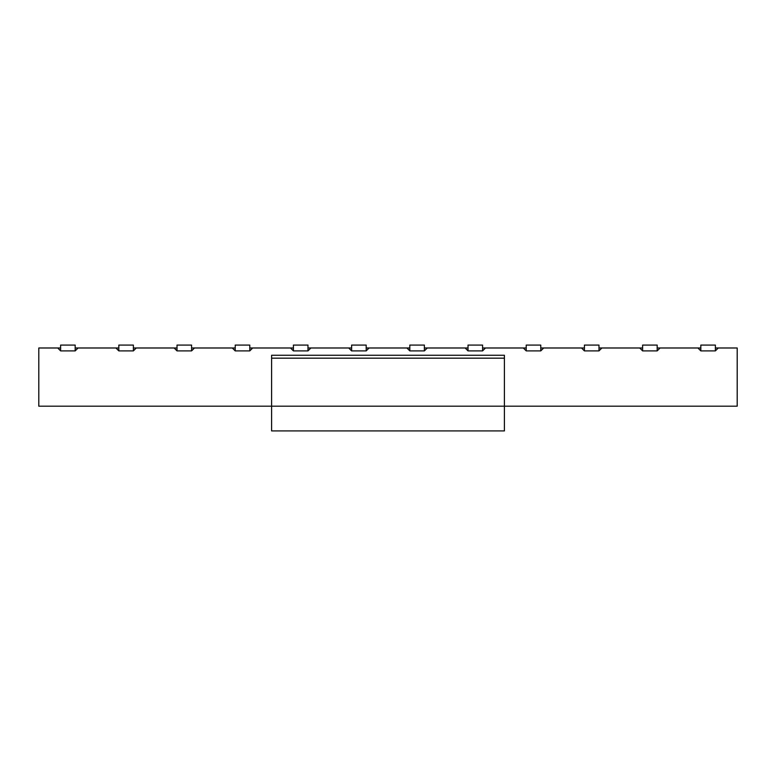 <?xml version="1.0" encoding="UTF-8"?>
<svg xmlns="http://www.w3.org/2000/svg" width="776" height="776" viewBox="0 0 776 776"><rect width="100%" height="100%" fill="white"/><g stroke="black" fill="none" stroke-linecap="round" stroke-linejoin="round"><path stroke-width="1.16" d="M715.375 347.988L737.2 347.988L737.2 406.188L504.4 406.188L504.4 430.923L271.6 430.923L271.6 406.188L38.8 406.188L38.8 347.988L60.625 347.988M75.175 347.988L118.825 347.988M133.375 347.988L177.025 347.988M191.575 347.988L235.225 347.988M249.775 347.988L293.425 347.988M307.975 347.988L351.625 347.988M366.175 347.988L409.825 347.988M424.375 347.988L468.025 347.988M482.575 347.988L526.225 347.988M540.775 347.988L584.425 347.988M598.975 347.988L642.625 347.988M657.175 347.988L700.825 347.988M718.285 347.988L715.375 350.897L715.375 345.077L700.825 345.077L700.825 350.897L697.915 347.988M660.085 347.988L657.175 350.897L657.175 345.077L642.625 345.077L642.625 350.897L639.715 347.988M601.885 347.988L598.975 350.897L598.975 345.077L584.425 345.077L584.425 350.897L581.515 347.988M543.685 347.988L540.775 350.897L540.775 345.077L526.225 345.077L526.225 350.897L523.315 347.988M485.485 347.988L482.575 350.897L482.575 345.077L468.025 345.077L468.025 350.897L465.115 347.988M427.285 347.988L424.375 350.897L424.375 345.077L409.825 345.077L409.825 350.897L406.915 347.988M369.085 347.988L366.175 350.897L366.175 345.077L351.625 345.077L351.625 350.897L348.715 347.988M310.885 347.988L307.975 350.897L307.975 345.077L293.425 345.077L293.425 350.897L290.515 347.988M252.685 347.988L249.775 350.897L249.775 345.077L235.225 345.077L235.225 350.897L232.315 347.988M194.485 347.988L191.575 350.897L191.575 345.077L177.025 345.077L177.025 350.897L174.115 347.988M136.285 347.988L133.375 350.897L133.375 345.077L118.825 345.077L118.825 350.897L115.915 347.988M78.085 347.988L75.175 350.897L75.175 345.077L60.625 345.077L60.625 350.897L57.715 347.988M60.625 350.897L75.175 350.897M118.825 350.897L133.375 350.897M177.025 350.897L191.575 350.897M235.225 350.897L249.775 350.897M293.425 350.897L307.975 350.897M351.625 350.897L366.175 350.897M409.825 350.897L424.375 350.897M468.025 350.897L482.575 350.897M526.225 350.897L540.775 350.897M584.425 350.897L598.975 350.897M642.625 350.897L657.175 350.897M700.825 350.897L715.375 350.897M504.4 406.188L271.6 406.188L271.6 355.262L504.4 355.262L504.4 406.188M504.4 358.173L271.6 358.173"/></g></svg>
